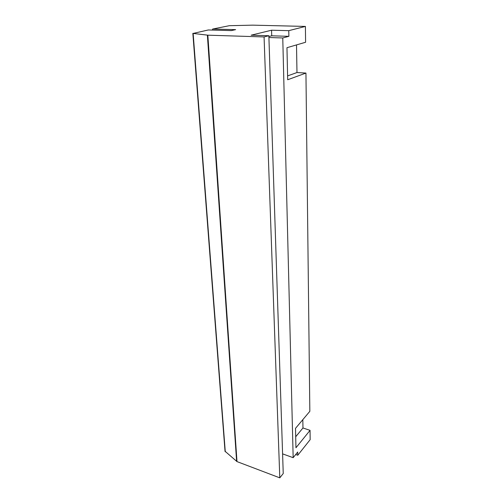 <?xml version="1.0" encoding="UTF-8"?>
<svg xmlns="http://www.w3.org/2000/svg" width="503" height="503" viewBox="0 0 503 503"><rect width="100%" height="100%" fill="white"/><g stroke="black" fill="none" stroke-linecap="round" stroke-linejoin="round"><path stroke-width="0.75" d="M212.26 30.079L212.675 29.036L235.637 29.633L231.367 30.595L208.418 29.973M212.675 29.036L229.368 25.691L252.758 25.15L305.409 26.426L288.766 30.664L271.551 30.218L271.727 35.807L268.879 36.537M208.292 29.973L193.139 33.431L207.84 35.179L264.075 36.939L268.854 35.726L251.148 35.191L271.551 30.218M268.916 37.524L282.761 37.964L293.167 457.68L282.592 453.869M293.167 457.68L297.694 452.015L297.763 455.253L295.695 454.511M282.761 37.964L288.885 36.323L271.727 35.807M288.766 30.664L288.885 36.323M305.409 26.426L305.591 42.258L286.962 47.703L287.678 79.757L305.943 73.067L309.835 411.322L295.512 428.342L295.946 447.764L310.055 430.348L310.162 439.66L297.763 455.253M310.055 430.348L302.963 427.978L295.701 436.755M302.825 419.653L302.963 427.978M305.943 73.067L296.977 72.545L296.512 44.912M296.977 72.545L287.597 75.896M268.854 35.726L283.239 473.524L279.794 477.85L236.988 461.597L225.023 451.229M264.075 36.939L279.794 477.85M193.139 33.431L225.281 451.769M207.381 35.147L236.63 461.389M207.84 35.179L236.988 461.597M192.844 33.349L225.036 451.38"/></g></svg>
